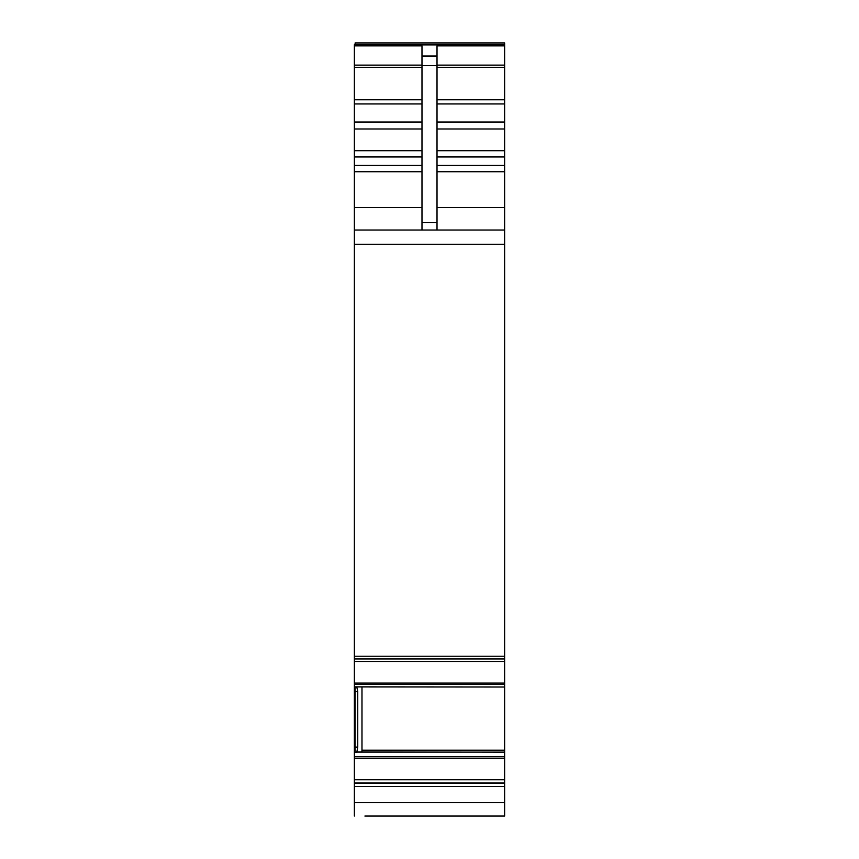 <?xml version="1.0" encoding="UTF-8"?>
<svg xmlns="http://www.w3.org/2000/svg" width="859" height="859" viewBox="0 0 859 859"><rect width="100%" height="100%" fill="white"/><g stroke="black" fill="none" stroke-linecap="round" stroke-linejoin="round"><path stroke-width="1.29" d="M437.016 171.725L504.63 171.725L504.63 750.208L361.983 750.208L361.983 687.017M504.63 783.215L354.37 783.215L354.37 786.468L504.63 786.468L504.63 750.208M504.63 786.468L504.63 816.05L395.688 816.05M504.63 42.95L355.121 42.95L504.63 42.95L504.63 99.784L437.016 99.784M437.016 103.95L504.63 103.95L504.63 99.784M504.63 103.95L504.63 165.465L437.016 165.465M504.63 171.725L504.63 165.465M354.37 786.468L354.37 816.05M354.37 783.215L354.37 758.175L504.63 758.175M504.63 756.65L354.37 756.65L354.37 758.175M354.37 756.65L354.37 746.836L355.121 746.836M355.121 686.996L354.37 686.996L354.37 746.836M354.37 687.017L355.121 687.017L354.37 687.017M354.37 686.996L354.37 684.43L504.63 684.43M504.63 683.098L354.37 683.098L354.37 684.43M354.37 683.098L354.37 658.971L504.63 658.971L354.37 658.982L354.37 656.233L504.63 656.233M504.63 230.029L354.37 230.029L354.37 656.233M354.37 230.029L354.37 207.491L421.984 207.491M504.63 44.754L354.37 44.754L354.37 207.491M357.752 747.105L356.775 752.398L355.121 752.398L355.121 747.105L357.752 747.105L357.752 691.549L356.775 686.878L504.63 686.996M361.983 750.208L361.897 751.904M357.677 751.904L504.63 752.194M491.391 816.05L364.892 816.05M494.108 816.05L504.63 816.05M355.121 42.95L355.121 44.754M421.984 230.029L421.984 45.881L354.37 45.881M421.984 56.039L437.016 56.039L437.016 45.881L504.63 45.881M357.752 691.549L355.121 691.549L355.121 747.105M355.121 691.549L355.121 686.878L356.775 686.878M437.016 56.039L437.016 230.029M354.37 244.289L504.63 244.289M354.37 661.505L504.63 661.505M504.63 752.13L356.979 752.13M355.121 752.194L354.37 752.194M504.63 779.757L354.37 779.757M354.37 783.021L504.63 783.021M354.37 802.682L504.63 802.682M354.37 44.915L504.63 44.915M437.016 65.123L504.63 65.123M437.016 67.313L504.63 67.313M504.63 122.032L437.016 122.032M437.016 128.979L504.63 128.979M504.63 150.69L437.016 150.69M437.016 156.95L504.63 156.95M504.63 207.491L437.016 207.491M354.37 752.13L355.121 752.13M354.37 751.904L355.121 751.904L354.37 751.904M354.37 691.28L355.121 691.28M354.37 171.725L421.984 171.725M354.37 165.465L421.984 165.465M354.37 156.95L421.984 156.95M354.37 150.69L421.984 150.69M354.37 128.979L421.984 128.979M354.37 122.032L421.984 122.032M354.37 103.95L421.984 103.95M354.37 99.784L421.984 99.784M354.37 67.313L421.984 67.313M354.37 65.123L421.984 65.123M421.984 65.595L437.016 65.595M421.984 222.61L437.016 222.61"/></g></svg>
